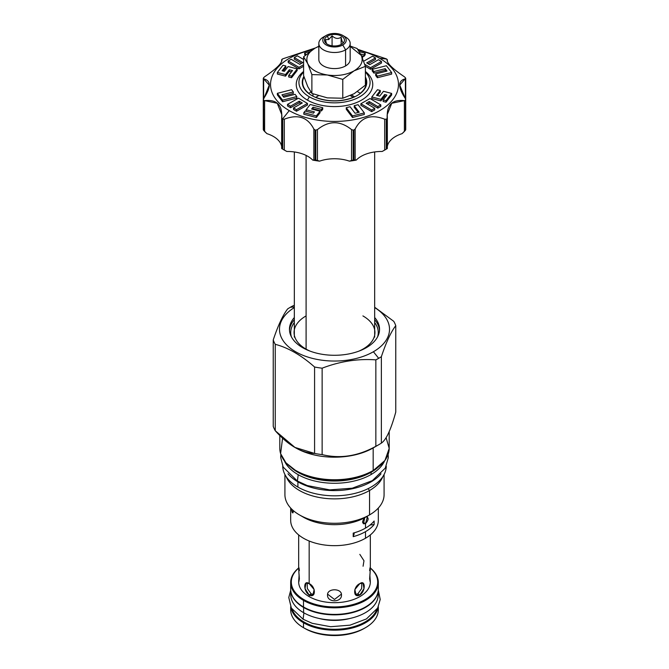 <?xml version="1.0" encoding="UTF-8"?>
<svg xmlns="http://www.w3.org/2000/svg" width="669" height="669" viewBox="0 0 669 669"><rect width="100%" height="100%" fill="white"/><g stroke="black" fill="none" stroke-linecap="round" stroke-linejoin="round"><path stroke-width="1" d="M364.797 628.074A41.904 24.193 0 0 1 304.872 628.467L303.509 627.681L303.509 622.772A43.819 25.305 0 0 0 349.461 628.659A43.819 25.305 0 0 0 378.152 607.118A43.819 25.305 0 0 1 349.461 628.659A43.819 25.305 0 0 1 303.509 622.772L303.969 621.986A43.184 24.929 0 0 0 346.759 628.266A43.184 24.929 0 0 0 376.739 609.543A43.184 24.929 0 0 1 346.759 628.266A43.184 24.929 0 0 1 303.969 621.986A43.184 24.929 0 0 1 292.261 609.543A43.184 24.929 0 0 0 303.969 621.986L303.509 622.772A43.819 25.305 0 0 1 290.848 607.118A43.819 25.305 0 0 0 303.509 622.772L303.509 627.681A43.819 25.305 0 0 0 351.267 633.167A43.819 25.305 0 0 0 378.32 609.794L378.32 606.766M290.681 609.785A43.819 25.305 180 0 0 303.509 627.681L303.517 627.689A43.819 25.305 0 0 0 365.491 627.681L364.128 628.467A41.904 24.193 0 0 1 304.872 628.467L303.509 627.681A43.819 25.305 180 0 1 290.681 609.794L290.681 606.766M378.32 582.523A43.819 25.305 0 0 1 351.267 605.897A43.819 25.305 0 0 1 303.509 600.411A43.819 25.305 0 0 1 290.681 582.523A43.819 25.305 0 0 1 298.675 567.956A43.819 25.305 0 0 0 303.509 600.411L303.969 599.633A43.184 24.929 0 0 1 298.675 568.081A43.184 24.929 0 0 0 303.969 599.633A43.184 24.929 0 0 0 361.954 601.247A43.184 24.929 0 0 0 370.325 568.081A43.184 24.929 0 0 1 361.954 601.247A43.184 24.929 0 0 1 303.969 599.633L303.509 600.411A43.819 25.305 0 0 0 362.715 601.883A43.819 25.305 0 0 0 370.325 567.956A43.819 25.305 0 0 1 378.32 582.523L378.32 589.105A43.819 25.305 0 0 1 351.267 612.478A43.819 25.305 0 0 1 303.509 606.992L303.509 606.992A43.819 25.305 0 0 0 365.491 606.992A43.819 25.305 0 0 0 377.952 585.81M370.325 581.997A35.825 20.68 0 0 1 348.206 601.113A35.825 20.68 0 0 1 309.17 596.623L309.17 595.009C303.333 591.379 303.333 579.295 309.17 583.619C316.052 586.638 316.052 598.722 309.17 595.009L305.022 588.611L305.925 583.134L309.17 583.619L314.137 589.54L312.891 595.209L309.17 595.009L309.17 596.623A35.825 20.68 180 0 1 298.675 581.997A35.825 20.68 180 0 0 309.17 596.623A35.825 20.68 0 0 0 348.214 601.105A35.825 20.68 0 0 0 370.325 581.988L369.873 574.688L370.099 581.662L369.639 578.71L370.325 580.383M365.491 606.992L365.04 607.26A43.184 24.929 0 0 1 303.969 607.26L303.96 607.26A43.184 24.929 0 0 0 303.969 607.26L303.509 606.992A43.819 25.305 0 0 1 290.681 589.105A43.819 25.305 0 0 0 303.509 606.992L303.509 600.411L303.509 606.992M365.04 607.26A43.184 24.929 0 0 0 365.257 607.126A43.184 24.929 0 0 1 303.969 607.26M365.491 627.681A43.819 25.305 0 0 0 378.119 607.335M355.214 594.44L357.84 593.855L361.645 588.561L361.862 582.9L361.645 588.561L357.84 593.855L359.83 595.009L356.109 595.209L354.863 589.54L359.83 583.619L363.075 583.134L363.978 588.611L359.83 595.009L357.84 593.855L355.214 594.44M341.474 594.975C341.901 588.059 327.099 588.059 327.526 594.975C327.099 602.752 341.901 602.752 341.474 594.975C341.901 588.059 327.099 588.059 327.526 594.975C327.099 602.752 341.901 602.752 341.474 594.975M327.601 594.156L334.492 599.441L341.399 594.156L334.492 599.441L327.601 594.156M311.16 593.855L313.786 594.44L311.16 593.855L309.17 595.009L311.16 593.855L307.355 588.553L307.138 582.9L307.355 588.553L311.16 593.855M298.675 581.997L299.127 574.688L298.901 581.662L299.361 578.71C298.617 571.619 298.617 563.072 299.361 570.665M363.075 566.242L363.978 560.764L359.83 554.367M369.639 570.665C370.383 563.072 370.383 571.619 369.639 578.71L370.325 568.993L369.639 570.665M279.801 448.163A54.699 31.577 0 0 0 279.801 448.171A54.699 31.577 0 0 0 313.569 477.348A54.699 31.577 0 0 0 373.177 470.499L373.177 447.937L378.696 444.751A62.501 36.084 180 0 0 381.372 443.104A62.501 36.084 180 0 1 378.696 444.751L373.177 447.937L373.177 470.499A54.699 31.577 0 0 0 389.199 448.171A54.699 31.577 0 0 1 373.177 470.499L372.909 470.658A54.314 31.359 0 0 0 373.043 470.583M395.764 412.096C390.972 429.565 386.172 439.901 381.372 443.104C386.172 439.901 390.972 429.565 395.764 412.096L395.764 325.669C390.972 331.924 386.172 342.26 381.372 356.686A62.501 36.084 180 0 1 378.696 358.325L373.402 351.743A55.017 31.761 180 0 0 374.673 307.581A55.017 31.761 180 0 1 373.402 351.743A55.017 31.761 0 0 1 296.25 352.111A55.017 31.761 0 0 1 294.327 307.581A55.017 31.761 0 0 0 296.25 352.111A55.017 31.761 0 0 0 373.402 351.743L378.696 358.325A62.501 36.084 0 0 1 375.844 359.872C357.94 358.559 340.036 361.327 322.132 368.184L322.132 454.602A62.501 36.084 0 0 1 314.581 453.44L294.92 447.41L275.252 430.736A62.501 36.084 0 0 1 273.236 426.379A62.501 36.084 0 0 0 275.252 430.736C288.364 445.437 301.468 453.005 314.581 453.44A62.501 36.084 0 0 0 322.132 454.602C340.036 458.967 357.94 456.199 375.844 446.298A62.501 36.084 0 0 0 378.696 444.751A62.501 36.084 0 0 1 375.844 446.298C357.94 456.199 340.036 458.967 322.132 454.602L322.132 368.184A62.501 36.084 0 0 1 314.581 367.013C301.468 355.364 288.364 347.796 275.252 344.309L275.252 430.736L275.252 344.309A62.501 36.084 0 0 1 273.236 339.952C278.028 325.527 282.828 315.191 287.628 308.944A62.501 36.084 0 0 1 290.304 307.297A62.501 36.084 180 0 1 293.156 305.75L294.327 305.315L293.156 305.75A62.501 36.084 180 0 0 290.304 307.297L294.327 306.937L290.304 307.297A62.501 36.084 0 0 0 287.628 308.944C282.828 315.191 278.028 325.527 273.236 339.952L273.236 426.379L273.236 339.952A62.501 36.084 0 0 0 275.252 344.309C288.364 347.796 301.468 355.364 314.581 367.013L314.581 453.44L314.581 367.013A62.501 36.084 0 0 0 322.132 368.184C340.036 361.327 357.94 358.559 375.844 359.872L375.844 446.298L375.844 359.872A62.501 36.084 0 0 0 378.696 358.325A62.501 36.084 180 0 0 381.372 356.686L381.372 443.104L381.372 356.686C386.172 342.26 390.972 331.924 395.764 325.669L395.764 412.096M393.748 321.312A62.501 36.084 180 0 1 395.764 325.669A62.501 36.084 180 0 0 393.748 321.312L374.673 307.23L393.748 321.312M374.673 317.532A45.04 25.999 180 0 1 366.344 347.671A45.04 25.999 180 0 1 308.066 350.339A45.04 25.999 180 0 1 294.327 317.532A45.04 25.999 180 0 0 289.46 329.282L289.46 329.282A45.04 25.999 180 0 0 317.265 353.307A45.04 25.999 180 0 0 366.344 347.671A45.04 25.999 180 0 0 379.54 329.282L379.54 329.282A45.04 25.999 180 0 0 374.673 317.532M366.186 516.844C368.97 517.672 368.736 519.93 365.491 523.626C361.962 523.844 361.72 521.853 364.772 517.655L369.556 514.904L369.556 490.494L368.092 488.663L369.556 490.494A49.581 28.625 180 0 0 382.852 476.596A49.581 28.625 180 0 1 369.556 490.494L369.547 514.904A49.581 28.625 180 0 0 384.081 494.659A49.581 28.625 180 0 1 369.556 514.904L364.772 517.655A43.819 25.305 0 0 1 301.602 516.075M366.219 516.828L367.406 516.92L365.491 523.626L365.491 528.117A43.819 25.305 180 0 1 353.207 533.109A43.819 25.305 180 0 0 365.491 528.117A43.819 25.305 180 0 0 374.13 521.026L374.13 524.58A23.992 13.848 180 0 0 369.965 525.09A23.992 13.848 180 0 1 374.13 524.58L374.13 521.026A43.819 25.305 180 0 1 365.491 528.117L365.491 523.626L362.556 521.937L365.491 523.626L363.443 523.785L364.772 517.655A43.819 25.305 0 0 1 303.509 517.254L299.444 514.904A49.581 28.625 0 0 0 369.556 514.904A49.581 28.625 0 0 1 315.525 521.109A49.581 28.625 0 0 1 284.919 494.659A49.581 28.625 0 0 0 299.444 514.904M374.13 524.58A43.819 25.305 180 0 1 365.491 531.671A43.819 25.305 180 0 1 353.207 536.663L353.207 533.109L353.207 536.663A43.819 25.305 180 0 0 365.491 531.671L365.491 538.252L365.491 531.671A43.819 25.305 180 0 0 374.13 524.58M378.32 520.365A43.819 25.305 180 0 1 365.491 538.252A43.819 25.305 0 0 1 317.733 543.738A43.819 25.305 0 0 1 290.681 520.365A43.819 25.305 0 0 0 317.725 543.738A43.819 25.305 0 0 0 365.491 538.252A43.819 25.305 180 0 0 378.32 520.357L378.32 508.047M384.558 460.983A51.756 29.879 180 0 1 371.094 474.522L371.094 472.289A51.756 29.879 180 0 1 291.659 467.924A51.756 29.879 180 0 0 371.094 472.289A51.756 29.879 180 0 0 377.341 467.924A51.756 29.879 180 0 1 371.094 472.289L371.094 474.522A51.756 29.879 0 0 1 320.978 482.24A51.756 29.879 0 0 1 284.442 460.983A51.756 29.879 0 0 0 320.978 482.24A51.756 29.879 0 0 0 371.094 474.522A51.756 29.879 180 0 0 384.558 460.983M371.161 472.063L371.512 471.561L371.161 472.063A51.839 29.929 180 0 1 293.34 469.094A51.839 29.929 180 0 0 371.161 472.063L371.161 472.063A51.839 29.929 180 0 0 375.66 469.094A51.839 29.929 180 0 1 371.161 472.063M295.957 470.583A54.314 31.359 0 0 0 372.909 470.658A54.314 31.359 0 0 1 295.957 470.583M295.372 447.678A54.699 31.577 0 0 0 373.177 447.937A54.699 31.577 0 0 1 295.823 447.937L294.92 447.41M292.169 512.287L291.425 508.833L292.169 512.287L293.306 512.111L292.169 512.287L293.348 510.631L292.838 512.956L292.169 512.287M286.148 476.596A49.581 28.625 0 0 0 320.752 497.753A49.581 28.625 0 0 0 369.556 490.494A49.581 28.625 0 0 1 320.752 497.753A49.581 28.625 0 0 1 286.148 476.596M279.801 435.469L279.801 448.171A54.699 31.577 0 0 0 313.569 477.348A54.699 31.577 0 0 0 373.177 470.499L372.909 470.658M374.673 334.291A40.433 23.34 180 0 1 374.757 334.717A40.433 23.34 180 0 0 374.673 334.291M374.933 332.518L374.933 332.535A40.433 23.34 180 0 1 363.091 349.026A40.433 23.34 0 0 1 358.835 351.166A40.433 23.34 0 0 0 363.091 349.026A40.433 23.34 180 0 0 362.907 315.91M294.327 322.508A43.761 25.263 0 0 0 291.358 336.75A43.761 25.263 0 0 1 294.327 322.508M377.642 336.75A43.761 25.263 0 0 0 374.673 322.508A43.761 25.263 0 0 1 377.642 336.75M305.909 316.019A40.433 23.34 0 0 0 310.165 351.166A40.433 23.34 0 0 1 294.067 332.518L294.067 332.518M379.499 330.377A45.04 25.999 0 0 0 374.673 319.723A45.04 25.999 0 0 1 379.499 330.377M294.327 334.291A40.433 23.34 0 0 0 294.243 334.717A40.433 23.34 0 0 1 294.327 334.291M294.327 319.723A45.04 25.999 0 0 0 289.501 330.377A45.04 25.999 0 0 1 294.327 319.723M354.135 534.18A23.992 13.848 0 0 0 353.207 536.663A23.992 13.848 0 0 1 354.135 534.18L354.135 532.85L354.135 534.18M303.601 72.135A35.574 20.538 0 0 0 309.346 96.829A35.574 20.538 0 0 0 356.084 98.636A35.574 20.538 0 0 0 365.399 72.135A35.574 20.538 0 0 1 356.084 98.636A35.574 20.538 0 0 1 309.346 96.829L307.447 100.124A38.258 22.085 180 0 1 303.601 71.483A38.258 22.085 180 0 0 307.447 100.124L309.346 96.829A35.574 20.538 0 0 1 303.601 72.135M357.296 95.475A32.246 18.615 0 0 0 365.399 76.985A32.246 18.615 0 0 1 366.746 82.312L366.746 82.312A32.246 18.615 0 0 1 357.296 95.475A32.246 18.615 0 0 1 317.583 98.159A32.246 18.615 0 0 1 303.885 76.475A32.246 18.615 0 0 0 302.254 82.312A32.246 18.615 0 0 0 322.157 99.514A32.246 18.615 0 0 0 357.296 95.475M365.399 71.483A38.258 22.085 180 0 1 359.378 101.287A38.258 22.085 180 0 1 307.447 100.124A38.258 22.085 180 0 0 359.378 101.287A38.258 22.085 180 0 0 365.399 71.483M366.102 86.017A31.861 18.398 0 0 0 365.943 85.389M303.057 85.389A31.861 18.398 0 0 0 302.898 86.017M357.413 91.62L360.24 93.259A31.861 18.398 0 0 0 366.361 82.412A31.861 18.398 0 0 0 365.399 77.93A31.861 18.398 0 0 1 360.24 93.259L357.413 91.62M351.601 95.057L354.679 96.829L351.601 95.057M353.274 97.448L350.405 95.625L353.274 97.448M312.967 93.877L312.967 96.169L312.967 93.877M308.718 93.493L310.809 92.021L308.718 93.493M315.776 97.298L318.411 95.776L315.776 97.298A31.861 18.398 0 0 0 353.274 97.281A31.861 18.398 0 0 1 315.776 97.298L315.776 97.298M350.171 43.452L350.171 59.533A15.671 9.048 180 0 1 345.58 65.938L345.58 49.849A15.671 9.048 0 0 0 350.171 43.452A15.671 9.048 0 0 0 343.975 36.243M323.42 37.046L326.221 35.432L323.42 37.046A15.671 9.048 0 0 0 323.42 37.046A15.671 9.048 0 0 0 318.829 43.452A15.671 9.048 0 0 0 328.504 51.806A15.671 9.048 0 0 0 345.58 49.849A15.671 9.048 0 0 0 345.58 37.046L342.779 35.432A11.708 6.757 0 0 0 326.221 35.432A11.708 6.757 0 0 0 326.221 44.99A11.708 6.757 0 0 0 342.779 44.99A11.708 6.757 0 0 0 342.779 35.432A11.708 6.757 0 0 0 326.221 35.432L323.42 37.046A15.671 9.048 0 0 0 323.42 37.046L323.42 37.046A15.671 9.048 0 0 0 323.42 49.849A15.671 9.048 0 0 0 345.58 49.849L345.58 65.938A15.671 9.048 180 0 1 328.504 67.895A15.671 9.048 180 0 1 318.829 59.533A15.671 9.048 180 0 0 328.496 67.895A15.671 9.048 180 0 0 345.58 65.938A15.671 9.048 180 0 0 350.171 59.533M343.565 42.456C342.754 43.142 341.943 41.403 341.131 37.221C338.113 39.187 335.094 38.718 332.075 35.825L328.755 39.513L325.435 39.655L326.48 43.636L325.435 39.655L328.755 39.513L327.442 36.134A9.976 5.762 180 0 1 341.558 36.134A9.976 5.762 180 0 1 341.558 44.279A9.976 5.762 180 0 1 327.442 44.279A9.976 5.762 180 0 1 327.442 36.134A9.976 5.762 180 0 1 340.161 35.465A9.976 5.762 180 0 1 343.607 42.565A9.976 5.762 180 0 1 341.558 44.279A9.976 5.762 180 0 1 325.393 42.565A9.976 5.762 180 0 1 327.442 36.134L328.755 39.513L332.075 35.825C335.094 38.718 338.113 39.187 341.131 37.221C341.943 41.403 342.754 43.142 343.565 42.456L343.155 43.075M326.221 35.432A11.708 6.757 0 0 0 326.221 44.99A11.708 6.757 0 0 0 342.779 44.99L345.58 49.849L342.779 44.99A11.708 6.757 0 0 0 342.779 35.432M341.131 37.221L341.131 44.514L341.131 37.221M332.075 35.825L332.075 45.801L332.075 35.825M361.26 55.393L350.171 46.353L361.26 55.393C363.635 61.28 361.243 66.432 354.085 70.847C346.442 74.978 337.527 76.358 327.333 74.987L311.879 74.619L307.74 63.68C310.784 69.459 317.315 73.23 327.333 74.987L311.879 74.619L307.74 63.68C305.365 57.793 307.757 52.642 314.915 48.227L318.829 46.353L314.915 48.227L318.829 46.228L314.915 48.227L303.601 56.781L314.915 48.227C307.757 52.642 305.365 57.793 307.74 63.68L303.601 56.781L303.601 75.614L307.74 86.552L311.879 93.451L327.333 97.866L342.779 98.234L354.085 93.727L365.399 85.172L365.399 66.34L354.085 70.847L342.779 79.394L327.333 74.987C337.527 76.358 346.442 74.978 354.085 70.847L342.779 79.394L327.333 74.987C317.315 73.23 310.784 69.459 307.74 63.68L303.601 56.781L303.601 75.614L307.74 86.552L311.879 93.451L327.333 97.866L342.779 98.234L342.779 79.394L342.779 98.234L354.085 93.727L365.399 85.172L365.399 66.34L354.085 70.847C361.243 66.432 363.635 61.28 361.26 55.393L365.399 66.34L361.26 55.393L357.121 48.503L361.26 55.393M350.171 46.044L357.121 48.503L350.171 46.044M311.879 93.451L311.879 74.619L311.879 93.451M405.665 78.248L405.347 98.544L399.753 85.105L405.665 78.248A73.573 42.473 0 0 0 405.464 77.83L404.385 76.776C392.176 68.464 386.49 62.786 387.334 59.717L386.791 59.148A73.573 42.473 0 0 0 386.523 58.997L379.741 58.387A63.973 36.937 180 0 0 358.408 50.242A63.973 36.937 180 0 1 379.741 58.387A63.973 36.937 180 0 1 379.741 110.619A63.973 36.937 180 0 1 289.259 110.619A63.973 36.937 180 0 1 312.272 49.874A63.973 36.937 180 0 0 289.259 110.619L282.477 119.065A73.573 42.473 0 0 0 282.744 119.216L284.308 119.199C297.914 113.922 307.765 117.2 313.845 129.05L315.099 130.003A73.573 42.473 0 0 0 315.818 130.112L317.449 129.602C328.814 120.462 340.187 120.462 351.551 129.602L353.182 130.112A73.573 42.473 0 0 0 353.901 130.003L355.155 129.05C361.235 117.2 371.086 113.922 384.692 119.199L386.256 119.216A73.573 42.473 0 0 0 386.791 118.915L387.334 117.677C386.49 105.025 392.176 99.338 404.385 100.626L405.464 100.233A73.573 42.473 0 0 0 405.665 99.815L405.347 98.544C397.821 87.187 397.821 80.623 405.347 78.85L405.665 78.248A73.573 42.473 0 0 0 405.464 77.83L404.385 76.776C392.176 68.464 386.49 62.786 387.334 59.717L386.791 59.148A73.573 42.473 0 0 0 386.523 58.997L379.741 58.387A63.973 36.937 180 0 1 379.741 110.619A63.973 36.937 180 0 1 289.259 110.619L282.477 119.065A73.573 42.473 0 0 0 282.744 119.216L284.308 119.199C297.914 113.922 307.765 117.2 313.845 129.05L313.845 159.899L312.716 160.092A28.792 16.625 0 0 0 286.859 151.478A71.014 41.001 180 0 1 283.455 149.572M316.353 117.493L320.025 112.777L320.025 111.213L311.612 109.03L313.042 107.199L321.454 109.382L322.734 107.726L310.199 104.473L306.101 109.741L314.43 111.899L313.435 113.186L305.106 111.021L303.818 112.676L316.353 115.929L320.025 111.213L311.612 109.03L313.042 107.199L321.454 109.382L322.734 107.726L310.199 104.473L306.101 109.741L314.43 111.899L313.435 113.186L305.106 111.021L303.818 112.676L316.353 115.929L320.025 111.213L320.025 112.777L316.353 117.493L316.353 115.929L316.353 117.493L303.818 114.24L303.818 112.676L303.818 114.24L316.353 117.493M321.454 110.945L322.734 109.298L322.734 107.726L322.734 109.298L321.454 110.945L321.454 109.382L321.454 110.945L313.042 108.763L313.042 107.199L313.042 108.763L321.454 110.945M312.624 109.29L313.042 108.763L312.624 109.29M296.492 111.238L307.472 105.008L307.472 103.444L298.491 98.167L287.511 104.389L290.538 106.17L299.277 101.211L302.296 102.984L293.54 107.935L296.492 109.666L307.472 103.444L298.491 98.167L287.511 104.389L290.538 106.17L299.277 101.211L302.296 102.984L293.54 107.935L296.492 109.666L307.472 103.444L307.472 105.008L296.492 111.238L296.492 109.666L296.492 111.238L293.54 109.499L293.54 107.935L293.54 109.499L296.492 111.238M299.277 102.783L300.933 103.754L299.277 102.783L299.277 101.211L299.277 102.783L290.538 107.734L290.538 106.17L290.538 107.734L299.277 102.783M287.511 105.953L290.538 107.734L287.511 105.953L287.511 104.389L287.511 105.953M282.594 101.721L296.819 98.126L296.819 96.553L295.071 94.321L283.765 97.214L281.95 94.814L293.306 91.929L291.617 89.713L277.359 93.326L282.594 100.158L296.819 96.553L295.071 94.321L283.765 97.214L281.95 94.814L293.306 91.929L291.617 89.713L277.359 93.326L282.594 100.158L296.819 96.553L296.819 98.126L282.594 101.721L282.594 100.158L282.594 101.721L277.359 94.889L277.359 93.326L277.359 94.889L282.594 101.721M282.945 96.127L293.306 93.501L293.306 91.929L293.306 93.501L282.945 96.127M277.359 74.025L285.529 76.149L289.309 71.29L291.467 71.851L289.309 71.29L289.309 69.727L292.487 70.546L288.707 75.405L291.567 76.149L297.195 68.907L288.08 66.54L284.333 71.349L282.109 70.772L285.855 65.963L282.995 65.228L277.359 72.461L285.529 74.585L289.309 69.727L292.487 70.546L288.707 75.405L291.567 76.149L297.195 68.907L288.08 66.54L284.333 71.349L282.109 70.772L285.855 65.963L282.995 65.228L277.359 72.461L285.529 74.585L289.309 69.727L289.309 71.29L285.529 76.149L285.529 74.585L285.529 76.149L277.359 74.025L277.359 72.461L277.359 74.025M283.121 71.039L285.855 67.536L285.855 65.963L285.855 67.536L283.121 71.039M291.567 77.713L297.195 70.479L297.195 68.907L297.195 70.479L291.567 77.713L291.567 76.149L291.567 77.713L288.707 76.968L288.707 75.405L288.707 76.968L291.567 77.713M288.205 62.56L298.984 68.899L303.601 66.281L298.984 68.899L298.984 67.335L303.601 64.717L298.984 67.335L298.984 68.899L288.205 62.56L288.205 60.996L298.984 67.335L288.205 60.996L291.207 59.29L288.205 60.996L288.205 62.56M294.268 59.123L301.493 63.371L294.268 59.123L294.268 57.559L302.848 62.602L299.779 64.341L291.207 59.29L299.779 64.341L302.848 62.602L294.268 57.559L297.345 55.811L294.268 57.559L294.268 59.123M304.679 54.54L305.256 55.301L304.679 52.968L305.976 54.682L304.679 52.968L309.705 51.689L304.679 52.968L304.679 54.54M363.894 56.422L365.182 54.766L365.182 53.202L359.312 51.68L365.182 53.202L363.894 54.85L365.182 53.202L365.182 54.766L363.894 56.422L363.894 54.85L360.574 53.988L363.894 54.85L363.894 56.422L361.419 55.753L363.894 56.422M362.489 58.228L362.899 56.137L362.063 57.208L362.899 56.137L362.489 58.228M368.067 63.689L375.46 59.508L375.46 57.944L372.508 56.213L363.643 61.239L372.508 56.213L375.46 57.944L366.704 62.894L375.46 57.944L375.46 59.508L368.067 63.689M370.509 69.275L381.489 63.053L381.489 61.489L378.462 59.708L369.723 64.667L366.704 62.894L369.723 64.667L378.462 59.708L381.489 61.489L370.509 67.711L381.489 61.489L381.489 63.053L370.509 69.275L370.509 67.711L364.722 64.308L370.509 67.711L370.509 69.275L365.374 66.256L370.509 69.275M377.383 77.729L391.641 74.117L391.641 72.553L386.406 65.721L372.181 69.325L373.929 71.55L385.235 68.664L387.05 71.056L375.694 73.941L377.383 76.157L391.641 72.553L386.406 65.721L372.181 69.325L373.929 71.55L385.235 68.664L387.05 71.056L375.694 73.941L377.383 76.157L391.641 72.553L391.641 74.117L377.383 77.729L377.383 76.157L377.383 77.729L375.694 75.513L375.694 73.941L375.694 75.513L377.383 77.729M385.235 70.228L386.055 71.315L385.235 70.228L385.235 68.664L385.235 70.228L373.929 73.122L373.929 71.55L373.929 73.122L385.235 70.228M372.181 70.889L373.929 73.122L372.181 70.889L372.181 69.325L372.181 70.889M386.005 102.223L391.641 94.981L391.641 93.417L383.471 91.293L379.691 96.152L376.513 95.333L380.293 90.474L377.433 89.73L371.805 96.963L380.92 99.33L384.667 94.521L386.891 95.098L383.145 99.907L386.005 100.651L391.641 93.417L383.471 91.293L379.691 96.152L376.513 95.333L380.293 90.474L377.433 89.73L371.805 96.963L380.92 99.33L384.667 94.521L386.891 95.098L383.145 99.907L386.005 100.651L391.641 93.417L391.641 94.981L386.005 102.223L386.005 100.651L386.005 102.223L383.145 101.479L383.145 99.907L383.145 101.479L386.005 102.223M384.667 96.093L385.879 96.403L384.667 96.093L384.667 94.521L384.667 96.093L380.92 100.902L380.92 99.33L380.92 100.902L384.667 96.093M371.805 98.535L380.92 100.902L371.805 98.535L371.805 96.963L371.805 98.535M377.533 95.592L380.293 92.038L380.293 90.474L380.293 92.038L377.533 95.592M377.793 108.152L380.795 106.455L380.795 104.882L370.016 98.544L360.875 103.728L371.655 110.067L374.732 108.319L366.152 103.269L369.221 101.529L377.793 106.588L380.795 104.882L370.016 98.544L360.875 103.728L371.655 110.067L374.732 108.319L366.152 103.269L369.221 101.529L377.793 106.588L380.795 104.882L380.795 106.455L377.793 108.152L377.793 106.588L377.793 108.152L369.221 103.101L369.221 101.529L369.221 103.101L377.793 108.152M367.507 104.071L369.221 103.101L367.507 104.071M371.655 111.631L374.732 109.883L374.732 108.319L374.732 109.883L371.655 111.631L371.655 110.067L371.655 111.631L360.875 105.292L360.875 103.728L360.875 105.292L371.655 111.631M352.496 117.493L364.321 114.474L364.321 112.91L358.082 104.699L354.219 105.702L359.228 112.225L355.072 113.278L350.079 106.722L346.241 107.692L352.496 115.929L364.321 112.91L358.082 104.699L354.219 105.702L359.228 112.225L355.072 113.278L350.079 106.722L346.241 107.692L352.496 115.929L364.321 112.91L364.321 114.474L352.496 117.493L352.496 115.929L352.496 117.493L346.241 109.264L346.241 107.692L346.241 109.264L352.496 117.493M354.219 107.274L358.216 112.484L354.219 107.274L354.219 105.702L354.219 107.274M282.209 59.148L281.666 61.397L282.209 59.148A73.573 42.473 0 0 1 282.744 58.839L315.099 48.059A73.573 42.473 0 0 1 315.258 48.034A73.573 42.473 0 0 0 315.099 48.059L282.744 58.839A73.573 42.473 0 0 0 282.209 59.148L281.666 59.717C282.51 62.786 276.824 68.464 264.615 76.776L263.536 77.83A73.573 42.473 0 0 0 263.335 78.248L263.653 78.85C271.179 80.623 271.179 87.187 263.653 98.544L263.335 99.815A73.573 42.473 0 0 0 263.536 100.233L264.615 100.626C276.824 99.338 282.51 105.025 281.666 117.677L282.209 118.915A73.573 42.473 0 0 0 282.477 119.065A73.573 42.473 0 0 1 282.209 118.915L282.209 148.861A73.573 42.473 0 0 0 282.744 149.17L282.744 119.216L282.744 149.17L286.859 151.478A71.014 41.001 180 0 1 284.283 150.057L282.477 149.02A73.573 42.473 0 0 0 282.744 149.17L284.308 150.048L284.308 119.199L284.308 150.048L286.859 151.478A28.792 16.625 0 0 1 312.716 160.092L315.099 159.95A73.573 42.473 0 0 0 315.818 160.067L315.818 130.112L317.449 129.602C328.814 120.462 340.187 120.462 351.551 129.602L351.551 160.46L349.427 161.154L353.182 160.067A73.573 42.473 0 0 0 353.901 159.95L353.901 130.003L355.155 129.05C361.235 117.2 371.086 113.922 384.692 119.199L384.692 150.048L382.141 151.478L386.256 149.17A73.573 42.473 0 0 0 386.791 148.861L387.159 114.775L391.741 103.277L404.385 100.626L404.385 131.475L402.086 133.649L405.464 130.187A73.573 42.473 0 0 0 405.665 129.769L405.723 99.505L405.723 129.535M387.334 118.062L387.343 148.526L386.791 148.861L386.791 118.915A73.573 42.473 0 0 1 386.256 119.216L386.256 149.17L384.692 150.048L384.692 119.199L386.256 119.216L386.256 149.17A73.573 42.473 0 0 0 386.523 149.02L384.717 150.057A71.014 41.001 180 0 1 382.141 151.478A28.792 16.625 180 0 0 356.284 160.092L353.901 159.95L355.155 159.899L355.155 129.05L355.155 159.899L356.284 160.092A71.014 41.001 180 0 1 349.427 161.154A28.792 16.625 180 0 0 319.573 161.154L315.818 160.067L317.449 160.46L317.449 129.602L317.449 160.46L319.573 161.154A71.014 41.001 180 0 1 312.716 160.092A71.014 41.001 180 0 0 319.573 161.154A28.792 16.625 180 0 1 349.427 161.154A71.014 41.001 180 0 0 356.284 160.092A28.792 16.625 180 0 1 382.141 151.478A71.014 41.001 180 0 0 385.545 149.572M387.343 146.327A28.792 16.625 180 0 1 402.086 133.649A28.792 16.625 180 0 0 387.343 146.327M281.657 146.327A28.792 16.625 0 0 0 266.914 133.649A28.792 16.625 0 0 1 281.657 146.327M386.523 58.997A73.573 42.473 0 0 0 386.256 58.839L357.764 49.339L386.256 58.839A73.573 42.473 0 0 1 386.523 58.997M281.841 60.486L281.666 59.717C282.51 62.786 276.824 68.464 264.615 76.776L263.536 77.83A73.573 42.473 0 0 0 263.335 78.248L263.653 98.544L263.653 78.85L269.247 85.105L263.335 99.815L263.335 129.769A73.573 42.473 0 0 0 263.536 130.187L266.914 133.649L264.615 131.475L264.615 100.626L277.259 103.285L281.841 114.775L282.209 148.861A73.573 42.473 0 0 0 282.477 149.02M282.209 148.861L281.666 148.526L282.209 148.861L281.666 148.526L281.666 117.677M387.159 60.486L386.791 59.148M315.099 130.003L315.099 159.95A73.573 42.473 0 0 0 315.818 160.067L315.818 130.112A73.573 42.473 0 0 1 315.099 130.003L315.099 159.95L313.845 159.899L313.845 129.05L315.099 130.003M353.182 130.112L353.182 160.067A73.573 42.473 0 0 0 353.901 159.95L353.901 130.003A73.573 42.473 0 0 1 353.182 130.112L353.182 160.067L351.551 160.46L351.551 129.602L353.182 130.112M387.334 148.526L386.791 148.861L387.334 148.526L387.334 117.677M405.665 99.815A73.573 42.473 0 0 1 405.464 100.233L405.464 130.187L404.385 131.475L404.385 100.626L405.464 100.233L405.464 130.187A73.573 42.473 0 0 0 405.665 129.769L405.347 78.85M263.335 78.248L263.653 78.85M263.335 129.769L263.653 129.393L263.335 129.769A73.573 42.473 0 0 0 263.536 130.187L263.536 100.233L264.615 100.626L264.615 131.475L263.536 130.187L263.536 100.233A73.573 42.473 0 0 1 263.335 99.815L263.653 129.393M263.277 78.499L263.335 99.815M281.666 118.062L281.666 148.526M306.101 111.28L306.101 109.741L306.101 111.28M303.601 59.491L297.345 55.811L303.601 59.491M280.863 454.41L280.704 457.537L283.163 467.071L297.379 481.061L298.232 474.714L297.379 481.061L307.33 485.585L329.733 489.875L352.279 488.194L372.34 480.643L385.269 468.133L388.296 457.688L388.137 454.41M287.971 473.794A51.756 29.879 0 0 0 297.906 481.839A51.756 29.879 180 0 0 381.029 473.794A51.756 29.879 180 0 1 297.906 481.839L297.906 487.065L297.906 481.839A51.756 29.879 0 0 1 287.971 473.794M282.744 466.201A51.756 29.879 0 0 0 297.906 487.065A51.756 29.879 180 0 0 354.085 493.588A51.756 29.879 180 0 0 386.256 466.201A51.756 29.879 180 0 1 354.085 493.588A51.756 29.879 180 0 1 297.906 487.065A51.756 29.879 0 0 1 282.744 466.201M291.182 592.935A43.694 25.23 0 0 0 303.601 607.469A43.694 25.23 180 0 0 348.532 613.515A43.694 25.23 180 0 0 377.818 592.935A43.694 25.23 180 0 1 348.532 613.515A43.694 25.23 180 0 1 303.601 607.469L303.601 612.687L303.601 607.469A43.694 25.23 0 0 1 291.182 592.935M290.806 594.85A43.694 25.23 0 0 0 303.601 612.687A43.694 25.23 180 0 0 353.24 617.638A43.694 25.23 180 0 0 377.968 592.299A43.694 25.23 180 0 1 378.194 594.85A43.694 25.23 180 0 1 351.225 618.156A43.694 25.23 180 0 1 303.601 612.687A43.694 25.23 0 0 1 290.806 594.85L290.806 591.036M378.286 590.167L380.218 599.491L377.651 608.062L366.428 618.934L350.038 625.164L330.62 626.711L312.264 623.324L303.082 619.235L303.927 612.871L303.082 619.235L291.358 608.071L288.782 597.526L290.714 590.167M309.17 583.619L309.17 541.004L309.17 583.619M298.675 580.383L299.361 578.71L298.675 568.993L298.675 534.932M359.83 583.619C365.667 579.295 365.667 591.379 359.83 595.009C352.948 598.722 352.948 586.638 359.83 583.619M304.061 76.994A31.861 18.398 0 0 0 302.639 82.412A31.861 18.398 0 0 0 308.718 93.225A31.861 18.398 0 0 1 304.061 76.994M263.653 109.708L263.335 108.194M319.264 618.499A36.854 21.274 0 0 0 349.736 618.499M306.093 349.134L306.093 155.409L306.093 349.134M389.199 431.53L389.199 448.171M384.081 474.505L384.081 494.659M290.681 508.047L290.681 520.365M284.919 494.659L284.919 474.505M282.594 438.136L280.604 453.599L285.914 462.772L295.748 470.591C305.215 475.977 316.546 479.046 329.758 479.798C346.525 480.451 360.967 477.407 373.101 470.675L384.934 460.473L389.199 448.414L386.088 437.61M318.829 43.452L318.829 59.533M405.723 99.497L405.723 78.499M387.343 61.431L387.343 59.675M281.657 59.675L281.657 61.431M263.277 129.535L263.277 99.505M378.194 591.036L378.194 594.85M290.681 582.523L290.681 589.105M370.325 534.932L370.325 568.993M302.639 82.412L302.639 85.172M366.361 82.412L366.361 85.172M294.327 337.117L294.327 151.947M374.673 337.117L374.673 151.947"/></g></svg>
